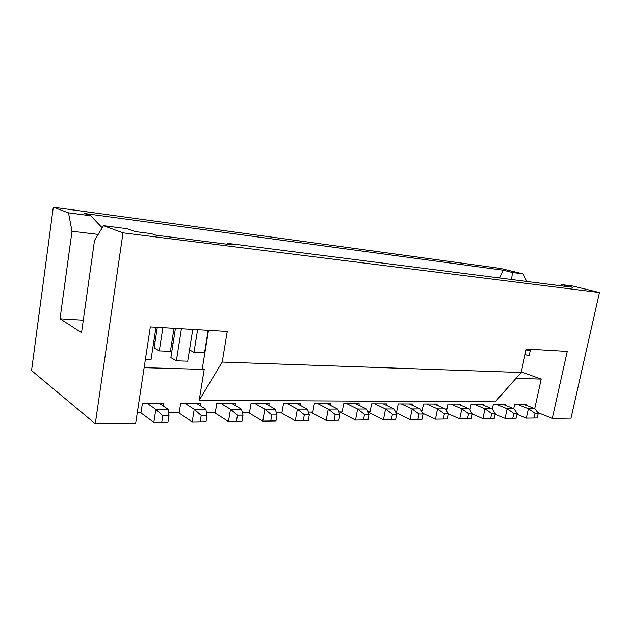 <?xml version="1.0" encoding="UTF-8"?>
<svg xmlns="http://www.w3.org/2000/svg" width="631" height="631" viewBox="0 0 631 631"><rect width="100%" height="100%" fill="white"/><g stroke="black" fill="none" stroke-linecap="round" stroke-linejoin="round"><path stroke-width="0.95" d="M517.018 414.33L526.325 418.156L537.226 417.99L526.325 418.156L528.384 408.746L535.009 413.305L538.259 413.281L534.891 408.738L523.635 404.282L514.683 404.258L513.721 408.691M495.106 414.188L505.076 418.392L516.174 418.227L505.076 418.392L507.143 408.785L513.815 413.439L517.215 413.415L513.934 408.77L502.71 404.226L505.234 404.226L505.029 405.165M472.201 414.015L482.896 418.645L494.191 418.471L482.896 418.645L484.971 408.825L491.691 413.581L495.24 413.557L492.062 408.809L480.893 404.163L483.52 404.171L483.307 405.165M448.191 413.762L459.707 418.905L471.215 418.732L459.707 418.905L461.789 408.864L468.557 413.723L472.272 413.699L469.204 408.849L458.106 404.1L460.851 404.108L460.63 405.181M422.683 413.297L435.461 419.181L447.19 419L435.461 419.181L437.551 408.904L444.358 413.881L448.239 413.857L445.305 408.896L434.294 404.029L437.165 404.037L436.928 405.197M395.968 412.745L410.063 419.465L422.021 419.284L410.063 419.465L412.161 408.951L419.008 414.046L423.078 414.015L420.285 408.935L409.377 403.966L412.382 403.974L412.13 405.22M367.968 412.106L383.451 419.765L395.637 419.576L383.451 419.765L385.541 408.998L392.427 414.212L396.694 414.188L394.06 408.983L383.285 403.887L386.432 403.895L386.172 405.252M339.778 411.972L355.513 420.08L367.944 419.883L355.513 420.08L357.603 409.046L364.521 414.393L369.009 414.362L366.556 409.03L355.931 403.816L359.236 403.824L358.952 405.299M310.72 412.098L326.164 420.412L338.847 420.214L326.164 420.412L328.246 409.093L335.187 414.583L339.904 414.551L337.656 409.077L327.221 403.73L330.683 403.745L330.392 405.354M280.188 412.224L295.284 420.759L308.236 420.554L295.284 420.759L297.367 409.148L304.323 414.78L309.293 414.748L307.265 409.133L297.051 403.651L300.687 403.659L300.372 405.433M248.062 412.358L262.756 421.122L275.976 420.916L262.756 421.122L264.823 409.203L271.795 414.985L277.033 414.953L275.258 409.188L265.296 403.564L269.137 403.572L268.79 405.536M214.225 412.5L228.438 421.508L241.949 421.303L228.438 421.508L230.496 409.267L237.461 415.206L242.998 415.166L241.507 409.243L231.845 403.469L235.891 403.477L235.521 405.662M178.526 412.65L192.187 421.918L205.998 421.705L192.187 421.918L194.222 409.33L201.186 415.435L207.031 415.403L205.872 409.306L196.556 403.367L200.824 403.383L200.421 405.836M140.8 412.808L153.83 422.352L167.949 422.131L153.83 422.352L155.841 409.393L162.774 415.679L168.974 415.64L168.169 409.369L159.264 403.264L163.776 403.28L163.342 406.056M538.259 413.281L537.226 417.99M533.968 418.022L535.009 413.305M517.215 413.415L516.174 418.227M512.774 418.266L513.815 413.439M495.24 413.557L494.191 418.471M490.642 418.511L491.691 413.581M472.272 413.699L471.215 418.732M467.508 418.771L468.557 413.723M448.239 413.857L447.19 419M443.301 419.039L444.358 413.881M423.078 414.015L422.021 419.284M417.951 419.323L419.008 414.046M396.694 414.188L395.637 419.576M391.362 419.623L392.427 414.212M369.009 414.362L367.944 419.883M363.464 419.938L364.521 414.393M339.904 414.551L338.847 420.214M334.13 420.27L335.187 414.583M309.293 414.748L308.236 420.554M303.266 420.609L304.323 414.78M277.033 414.953L275.976 420.916M270.738 420.98L271.795 414.985M242.998 415.166L241.949 421.303M236.42 421.358L237.461 415.206M207.031 415.403L205.998 421.705M200.153 421.768L201.186 415.435M168.974 415.64L167.949 422.131M161.757 422.202L162.774 415.679M517.136 404.266L528.384 408.746L534.891 408.738M492.314 409.196L493.379 404.195L495.942 404.203L507.143 408.785L513.934 408.77M469.921 409.992L471.144 404.132L473.826 404.14L484.971 408.825L492.062 408.809M446.519 410.939L447.923 404.069L450.723 404.077L461.789 408.864L469.204 408.849M421.768 411.625L423.646 404.006L426.572 404.014L437.551 408.904L445.305 408.896M395.456 411.735L396.694 411.735L398.232 403.935L401.292 403.943L412.161 408.951L420.285 408.935M367.849 411.854L370.066 411.846L371.604 403.856L374.814 403.864L385.541 408.998L394.06 408.983M338.847 411.98L342.136 411.964L343.674 403.777L347.042 403.785L357.603 409.046L366.556 409.03M308.338 412.106L312.81 412.082L314.341 403.698L317.882 403.706L328.246 409.093L337.656 409.077M276.197 412.24L281.978 412.217L283.5 403.611L287.223 403.619L297.367 409.148L307.265 409.133M242.296 412.382L249.513 412.351L251.028 403.517L254.956 403.532L264.823 409.203L275.258 409.188M206.487 412.532L215.297 412.493L216.796 403.422L220.937 403.438L230.496 409.267L241.507 409.243M168.595 412.69L179.172 412.65L180.655 403.327L185.033 403.335L194.222 409.33L205.872 409.306M137.266 412.824L140.981 412.808L142.448 403.217L147.07 403.233L155.841 409.393L168.169 409.369M525.852 405.157L526.049 404.29L523.635 404.282M495.942 404.203L502.71 404.226M473.826 404.14L480.893 404.163M450.723 404.077L458.106 404.1M426.572 404.014L434.294 404.029M401.292 403.943L409.377 403.966M374.814 403.864L383.285 403.887M347.042 403.785L355.931 403.816M317.882 403.706L327.221 403.73M287.223 403.619L297.051 403.651M254.956 403.532L265.296 403.564M220.937 403.438L231.845 403.469M185.033 403.335L196.556 403.367M147.07 403.233L159.264 403.264M197.598 329.713L193.969 352.35L204.531 352.784L208.167 330.328M189.521 349.921L193.969 352.35M175.434 328.404L170.867 357.619L176.372 360.806L187.722 361.2L192.786 329.429M176.372 360.806L181.412 328.759M162.877 327.67L159.296 350.907L170.409 351.372L174.014 328.325M159.296 350.907L154.153 347.926L157.308 327.339M145.343 359.733L150.998 359.93L155.991 327.26M521.182 372.495L222.191 362.084L199.191 400.299L495.169 401.821L521.182 372.495L526.262 349.03L567.237 351.435L552.291 418.385L571.008 418.164L599.45 292.547L572.893 286.064L562.103 284.676L572.822 287.31L227.594 243.353L227.16 244.221M534.709 408.667L541.209 379.089L515.977 378.363M199.191 400.299L204.207 369.403L202.346 368.346L208.506 330.352M144.136 367.676L204.207 369.403M153.83 341.387L155.116 341.639M559.847 285.662L562.103 284.676M521.301 371.943L541.209 379.089M173.139 343.106L171.711 343.043M222.191 362.084L227.255 331.456L150.336 326.929L135.673 423.306L95.289 423.78L123.013 232.847L599.45 292.547M123.013 232.847L103.508 225.677L127.076 228.706L135.168 231.585L151.487 233.659L155.912 235.197L232.437 244.891L227.594 243.353M552.291 418.385L537.746 412.587M511.496 279.501L512.514 272.505L523.241 273.949L500.793 268.475L53.288 207.22L31.55 370.555L95.289 423.78M530.529 349.282L529.093 355.9L525.063 354.543M530.143 351.057L526.112 349.716M83.292 320.209L60.04 318.797L72.005 231.238L98.176 234.424M103.508 225.677L94.516 240.45L81.549 332.64L60.04 318.797M523.241 273.949L526.648 281.434M499.594 277.987L503.167 270.21L512.514 272.505M102.206 227.807L90.769 215.802L84.128 213.444L503.167 270.21M72.005 231.238L68.511 212.813L90.769 215.802M53.288 207.22L68.511 212.813"/></g></svg>

